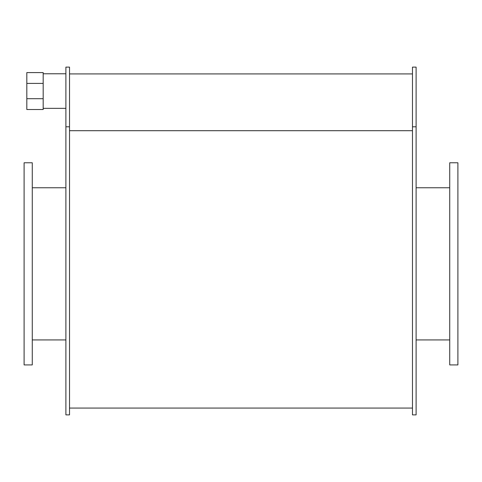 <?xml version="1.0" encoding="UTF-8"?>
<svg xmlns="http://www.w3.org/2000/svg" width="482" height="482" viewBox="0 0 482 482"><rect width="100%" height="100%" fill="white"/><g stroke="black" fill="none" stroke-linecap="round" stroke-linejoin="round"><path stroke-width="0.72" d="M32.276 263.847L32.276 162.777L24.1 162.777L24.1 364.916L32.276 364.916L32.276 263.847M457.9 263.847L457.9 162.777L449.724 162.777L449.724 364.916L457.9 364.916L457.9 263.847M69.522 126.796L65.889 126.796L65.889 67.119L69.522 67.119L69.522 414.882L65.889 414.882L65.889 126.796M416.111 126.796L412.478 126.796L412.478 67.119L416.111 67.119L416.111 414.882L412.478 414.882L412.478 126.796M43.175 83.404L26.823 83.404L26.823 98.702L43.175 98.702L43.175 72.589L26.823 72.589L26.823 83.404M26.823 98.702L26.823 109.522L43.175 109.522L43.175 98.702M69.522 130.7L412.478 130.7L69.522 130.7M32.276 339.937L65.889 339.937M32.276 187.763L65.889 187.763M416.111 339.937L449.724 339.937M416.111 187.763L449.724 187.763M43.175 108.342L65.889 108.342M43.175 73.77L65.889 73.77M412.478 73.921L69.522 73.921M69.522 408.067L412.478 408.067"/></g></svg>
